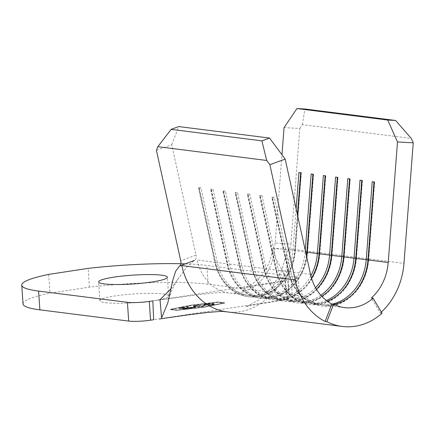 <?xml version="1.0" encoding="UTF-8"?>
<svg xmlns="http://www.w3.org/2000/svg" width="435" height="435" viewBox="0 0 435 435"><rect width="100%" height="100%" fill="white"/><g stroke="black" fill="none" stroke-linecap="round" stroke-linejoin="round"><path stroke-width="0.33" stroke-dasharray="2.17 1.63" d="M105.623 302.695A34.468 4.41 -3.9 0 0 144.349 301.879A34.468 4.41 -3.9 0 0 168.66 295.985A34.468 4.41 -3.9 0 0 162.924 293.962A34.468 4.41 -3.9 0 0 124.192 294.778A34.468 4.41 -3.9 0 0 99.881 300.672A34.468 4.41 -3.9 0 0 105.623 302.695M201.927 306.566L204.662 305.789L201.247 306.49L193.792 306.523L196.136 305.827L200.796 305.299L195.516 305.751L192.743 306.566L192.765 306.148L193.798 306.914L201.927 306.566L201.905 306.251L204.64 305.479L204.662 305.789M178.916 308.323L185.022 309.095L190.215 308.306L185.223 308.894L183.342 308.654L187.708 307.985L182.716 308.573L180.367 308.274L184.734 307.61L178.916 308.323L178.894 308.013L185 308.785L185.022 309.095M170.83 309.557L190.992 305.506L218.142 302.347L224.248 303.119L204.08 307.164L176.936 310.329L170.83 309.557L170.808 309.241L190.97 305.196L218.12 302.031L224.226 302.803L204.064 306.854L176.915 310.014L170.808 309.241M192.183 307.828L195.01 307.398L193.009 307.703L186.702 307.137L192.183 307.828L192.161 307.518L190.155 307.822L190.177 308.138M204.118 305.326L212.133 305.006L214.819 304.19L213.819 303.858L205.782 304.185L203.145 304.995L204.118 305.326L204.097 305.011L212.111 304.696L212.133 305.006M381.348 312.096A66.408 55.185 -82.8 0 1 380.304 313.042L371.311 297.986M156.421 150.325L171.738 144.719L196.016 255.084L180.737 260.848M334.026 304.413A47.437 39.416 -82.8 0 1 322.971 304.881A47.437 39.416 -82.8 0 1 290.64 271.826L274.235 197.24L271.815 197.436L272.136 196.973L274.235 197.24M332.367 304.054A47.437 39.416 -82.8 0 1 320.878 304.62A47.437 39.416 -82.8 0 1 288.546 271.56L272.136 196.973M327.337 301.221A47.437 39.416 -82.8 0 1 310.753 303.336A47.437 39.416 -82.8 0 1 278.422 270.282L262.017 195.696L259.597 195.891L259.923 195.429L262.017 195.696M326.364 300.498A47.437 39.416 -82.8 0 1 308.66 303.07A47.437 39.416 -82.8 0 1 276.328 270.015L259.923 195.429M321.753 296.306A47.437 39.416 -82.8 0 1 298.535 301.792A47.437 39.416 -82.8 0 1 266.209 268.732L249.799 194.146L247.379 194.342L247.705 193.885L249.799 194.146M320.818 295.278A47.437 39.416 -82.8 0 1 296.442 301.526A47.437 39.416 -82.8 0 1 264.11 268.471L247.705 193.885M316.435 289.275A47.437 39.416 -82.8 0 1 286.322 300.242A47.437 39.416 -82.8 0 1 253.991 267.188L237.581 192.602L235.166 192.797L235.487 192.335L237.581 192.602M315.56 287.769A47.437 39.416 -82.8 0 1 284.229 299.976A47.437 39.416 -82.8 0 1 251.898 266.921L235.487 192.335M311.601 278.411A47.437 39.416 -82.8 0 1 274.104 298.698A47.437 39.416 -82.8 0 1 241.773 265.644L225.363 191.057L222.948 191.253L223.269 190.791L225.363 191.057M310.873 275.779A47.437 39.416 -82.8 0 1 272.011 298.432A47.437 39.416 -82.8 0 1 239.68 265.377L223.269 190.791M306.691 256.857A47.437 39.416 -82.8 0 1 261.886 297.149A47.437 39.416 -82.8 0 1 229.555 264.094L213.15 189.508L210.73 189.703L211.051 189.241L213.15 189.508M297.692 215.956L295.017 250.712L295.365 250.68L294.669 250.593A48.698 40.471 -82.8 0 1 248.113 296.681A48.698 40.471 -82.8 0 1 214.923 262.745L215.243 262.283L197.093 259.989A47.437 39.416 97.2 0 0 229.424 293.043A47.437 39.416 97.2 0 0 274.768 248.151L292.924 250.446A47.437 39.416 -82.8 0 1 247.575 295.338A47.437 39.416 -82.8 0 1 215.243 262.283L198.838 187.697L200.932 187.963L217.342 262.55A47.437 39.416 -82.8 0 0 249.668 295.604A47.437 39.416 -82.8 0 0 295.017 250.712L305.136 251.99A47.437 39.416 -82.8 0 1 259.793 296.887A47.437 39.416 -82.8 0 1 227.461 263.833L211.051 189.241M171.738 144.719L178.774 126.569M284.05 127.602L299.807 128.466L290.906 244.057L275.165 243.024L281.962 154.757M297.426 214.759L294.669 250.593L292.924 250.446L296.126 208.833M305.631 252.034L305.136 251.99L305.261 250.37M299.807 128.466L302.401 124.649L411.292 138.428M302.401 124.649L304.853 108.989M382.05 313.26L380.304 313.042M353.813 293.185A48.698 40.471 -82.8 0 1 321.416 305.963A48.698 40.471 -82.8 0 1 288.226 272.022L271.815 197.436M368.314 259.989L368.668 259.956A48.698 40.471 -82.8 0 1 322.112 306.05A48.698 40.471 -82.8 0 1 288.922 272.114L272.511 197.523M373.969 181.939L372.229 181.721M368.32 259.912L368.668 259.956L374.676 181.955L373.975 181.868M374.323 181.982L374.676 181.955M341.595 291.64A48.698 40.471 -82.8 0 1 309.198 304.413A48.698 40.471 -82.8 0 1 276.007 270.478L259.597 195.891M356.102 258.444L356.45 258.412A48.698 40.471 -82.8 0 1 309.899 304.505A48.698 40.471 -82.8 0 1 276.703 270.565L260.299 195.978M361.757 180.394L360.011 180.172M356.107 258.368L356.45 258.412L362.458 180.405L361.762 180.318M362.105 180.438L362.458 180.405M329.382 290.091A48.698 40.471 -82.8 0 1 296.98 302.869A48.698 40.471 -82.8 0 1 263.789 268.933L247.379 194.342M343.884 256.895L344.237 256.867A48.698 40.471 -82.8 0 1 297.681 302.956A48.698 40.471 -82.8 0 1 264.491 269.02L248.08 194.434M349.539 178.85L347.793 178.627M343.889 256.824L344.237 256.867L350.24 178.861L349.544 178.774M349.887 178.894L350.24 178.861M317.164 288.546A48.698 40.471 -82.8 0 1 284.767 301.324A48.698 40.471 -82.8 0 1 251.571 267.384L235.166 192.797M331.666 255.35L332.019 255.318A48.698 40.471 -82.8 0 1 285.463 301.411A48.698 40.471 -82.8 0 1 252.273 267.476L235.862 192.884M337.321 177.301L335.575 177.083M331.671 255.274L332.019 255.318L338.022 177.317L337.326 177.224M337.674 177.344L338.022 177.317M311.525 278.155A48.698 40.471 -82.8 0 1 272.549 299.775A48.698 40.471 -82.8 0 1 239.359 265.839L222.948 191.253M319.448 253.801L319.801 253.774A48.698 40.471 -82.8 0 1 273.245 299.862A48.698 40.471 -82.8 0 1 240.055 265.926L223.644 191.34M325.103 175.756L323.363 175.533M319.453 253.73L319.801 253.774L325.81 175.767L325.108 175.68M325.456 175.8L325.81 175.767M306.474 255.883A48.698 40.471 -82.8 0 1 260.331 298.231A48.698 40.471 -82.8 0 1 227.141 264.295L210.73 189.703M307.23 252.256L307.583 252.224A48.698 40.471 -82.8 0 1 261.033 298.318A48.698 40.471 -82.8 0 1 227.837 264.382L211.426 189.796M312.885 174.207L311.145 173.989M307.24 252.18L307.583 252.224L313.591 174.223L312.89 174.136M313.238 174.256L313.591 174.223M301.02 172.706L301.373 172.679L295.365 250.68A48.698 40.471 -82.8 0 1 248.815 296.773A48.698 40.471 -82.8 0 1 215.619 262.832L214.923 262.745L198.512 188.159L198.838 187.697M310.536 274.344L290.64 271.826L288.922 272.114L288.226 272.022L288.546 271.56L278.422 270.282L276.007 270.478L276.328 270.015L266.209 268.732L263.789 268.933L264.11 268.471L253.991 267.188L252.273 267.476L251.571 267.384L251.898 266.921L241.773 265.644L239.359 265.839L239.68 265.377L229.555 264.094L227.141 264.295L227.461 263.833L217.342 262.55L215.619 262.832L199.214 188.246L198.512 188.159M200.932 187.963L199.214 188.246M300.672 172.662L298.927 172.445M301.373 172.679L300.677 172.586M275.165 243.029C274.713 245.862 273.963 247.684 272.914 248.488L272.397 249.543L275.328 257.835L281.635 269.167L285.654 278.34L285.251 280.602L287.296 298.758L288.938 290.874L286.496 253.659L288.514 249.418C289.77 248.537 290.569 246.754 290.906 244.068M170.814 288.943L186.936 266.873L194.358 260.462C196.087 259.554 196.636 257.765 196.016 255.089M272.914 248.488L288.514 249.418M185.31 263.871A101.197 12.952 176.1 0 1 206.821 265.432L295.642 276.676L296.92 295.452A15.812 2.023 176.1 0 1 299.552 296.376A15.812 2.023 176.1 0 1 292.505 298.557L291.227 279.781A15.812 2.023 -3.9 0 0 298.274 277.601A15.812 2.023 -3.9 0 0 295.642 276.676M23.028 303.913A101.197 12.952 176.1 0 1 49.981 293.163L89.409 287.149A101.197 12.952 176.1 0 1 208.104 284.207L296.92 295.452M170.422 309.579L190.813 305.484L218.261 302.287L224.65 303.097L204.26 307.186L176.811 310.389L170.422 309.579L170.406 309.263L190.791 305.174L218.239 301.972L224.629 302.782L204.238 306.876L176.789 310.073L170.406 309.263M89.409 287.149L88.131 268.379M48.704 274.387L49.981 293.163M152.815 300.879L287.698 280.319L289.4 299.03L153.669 319.72M176.789 310.073L176.811 310.389M204.238 306.876L204.26 307.186M224.629 302.782L224.65 303.097M218.239 301.972L218.261 302.287M190.791 305.174L190.813 305.484M190.97 305.196L190.992 305.506M176.915 310.014L176.936 310.329M204.064 306.854L204.08 307.164M224.226 302.803L224.248 303.119M218.12 302.031L218.142 302.347M185 308.785L190.193 307.991L190.215 308.306M190.193 307.991L189.568 307.915L189.589 308.225M189.568 307.915L185.201 308.578L185.223 308.894M185.201 308.578L183.32 308.339L183.342 308.654M183.32 308.339L187.686 307.675L187.708 307.985M187.686 307.675L187.061 307.594L187.083 307.909M187.061 307.594L182.695 308.263L182.716 308.573M182.695 308.263L180.346 307.964L180.367 308.274M180.346 307.964L184.712 307.3L184.734 307.61M184.712 307.3L184.081 307.219L184.103 307.534M184.081 307.219L178.894 308.013M190.155 307.822L190.802 308.214M190.78 307.904L195.619 307.164L195.641 307.48M195.619 307.164L194.989 307.088L195.01 307.398M194.989 307.088L192.988 307.393L193.009 307.703M192.988 307.393L187.501 306.697L187.523 307.012M187.501 306.697L186.68 306.822L186.702 307.137M186.68 306.822L192.161 307.518M204.64 305.479L203.553 305.539L203.569 305.854M203.553 305.539L201.226 306.18L201.247 306.49M201.226 306.18L194.565 306.474L194.581 306.784M194.565 306.474L193.771 306.213L196.114 305.517L196.136 305.827M196.114 305.517L200.415 305.147L200.437 305.457M200.415 305.147L200.774 304.989L200.796 305.299M200.774 304.989L195.494 305.435L195.516 305.751M195.494 305.435L192.765 306.148L193.798 306.914M193.776 306.604L201.905 306.251M212.111 304.696L214.798 303.88L213.797 303.543L213.819 303.858M213.797 303.543L205.76 303.869L205.782 304.185M205.76 303.869L203.123 304.685L204.097 305.011M206.353 303.956L213.754 303.935L211.524 304.609L204.151 304.63L206.353 303.956L206.375 304.266L212.992 303.983L213.775 304.25L211.546 304.924L204.945 305.201L204.173 304.94L206.375 304.266M212.971 303.668L212.992 303.983M211.524 304.609L211.546 304.924M204.923 304.886L204.945 305.201M227.043 311.868A66.408 55.185 -82.8 0 0 290.526 249.016L403.968 263.371M208.104 284.207L206.821 265.432M168.66 295.985L167.383 277.209M249.668 295.604L259.793 296.887M158.362 300.199L200.464 294.375L217.44 292.755C221.866 292.445 225.863 292.537 229.424 293.043L247.575 295.338M261.886 297.149L272.011 298.432M274.104 298.698L284.229 299.976M286.322 300.242L296.442 301.526M298.535 301.792L308.66 303.07M310.753 303.336L320.878 304.62M322.971 304.881L344.612 307.621M322.112 306.05L321.416 305.963M309.899 304.505L309.198 304.413M297.681 302.956L296.98 302.869M285.463 301.411L284.767 301.324M273.245 299.862L272.549 299.775M261.033 298.318L260.331 298.231M248.815 296.773L248.113 296.681M272.397 249.543C271.168 259.249 267.541 267.889 261.517 275.469C258.08 279.705 253.986 283.136 249.25 285.773L243.725 288.204L256.726 285.518L284.381 280.988M281.635 269.167C284.479 275.127 285.925 278.743 285.964 280.02L285.654 278.34M167.779 303.01C169.857 293.891 173.527 285.463 178.785 277.742M285.594 299.753L254.431 304.886L245.661 306.762L247.771 306.006L258.825 299.992L272.386 286.942L281.467 271.304L286.496 253.659M99.881 300.672L98.604 281.902M298.274 277.601L299.552 296.376M284.99 280.874L286.687 299.536M193.792 306.523L193.771 306.213M214.819 304.19L214.798 303.88M203.145 304.995L203.123 304.685M213.775 304.25L213.754 303.935M204.173 304.94L204.151 304.63"/><path stroke-width="0.65" d="M104.34 283.919A34.468 4.41 -3.9 0 0 143.071 283.103A34.468 4.41 -3.9 0 0 167.383 277.209A34.468 4.41 -3.9 0 0 161.641 275.186A34.468 4.41 -3.9 0 0 122.915 276.002A34.468 4.41 -3.9 0 0 98.604 281.902A34.468 4.41 -3.9 0 0 104.34 283.919M331.883 303.994L325.103 321.454A66.408 55.185 -82.8 0 1 295.224 279.95L269.863 164.68L266.726 160.466L261.87 140.858L269.526 138.058L285.181 159.079L310.536 274.344A47.437 39.416 97.2 0 0 331.883 303.994L333.629 304.212L326.848 321.677A66.408 55.185 97.2 0 0 342.231 326.446A66.408 55.185 97.2 0 0 382.05 313.26L373.056 298.203L371.311 297.986A47.437 39.416 97.2 0 0 388.21 262.506L397.492 141.962L387.726 120.044L395.605 120.473L411.292 138.428L413.25 142.827L403.968 263.371A66.408 55.185 -82.8 0 1 381.348 312.096M285.181 159.079L269.863 164.68M413.25 142.827L397.492 141.962M170.814 288.943L160.036 299.682L161.581 317.92L167.779 303.01L172.755 280.336L175.707 271.146L179.541 266.024C180.878 265.122 181.281 263.403 180.737 260.859L156.421 150.325L157.834 146.682L266.726 160.466M261.87 140.858L171.113 129.369L178.774 126.569L269.526 138.058M306.691 256.857A47.437 39.416 -82.8 0 0 307.23 252.256L317.354 253.54A47.437 39.416 -82.8 0 1 310.873 275.779M311.601 278.411A47.437 39.416 -82.8 0 0 319.448 253.801L329.572 255.084A47.437 39.416 -82.8 0 1 315.56 287.769M316.435 289.275A47.437 39.416 -82.8 0 0 331.666 255.35L341.79 256.628A47.437 39.416 -82.8 0 1 320.818 295.278M321.753 296.306A47.437 39.416 -82.8 0 0 343.884 256.895L354.003 258.178A47.437 39.416 -82.8 0 1 326.364 300.498M327.337 301.221A47.437 39.416 -82.8 0 0 356.102 258.444L366.221 259.722A47.437 39.416 -82.8 0 1 332.367 304.054M373.056 298.203A47.437 39.416 -82.8 0 1 344.612 307.621A47.437 39.416 -82.8 0 1 333.629 304.212M368.32 259.912L366.221 259.722L372.229 181.721L374.323 181.982L368.314 259.989A47.437 39.416 -82.8 0 1 334.026 304.413M395.605 120.473L304.853 108.989L296.974 108.554L387.726 120.044M296.974 108.554L284.05 127.602L281.962 154.757M296.126 208.833L298.927 172.445L301.02 172.706L297.692 215.956M305.261 250.37L311.145 173.989L313.238 174.256L307.23 252.256M319.453 253.73L317.354 253.54L323.363 175.533L325.456 175.8L319.448 253.801M331.671 255.274L329.572 255.084L335.575 177.083L337.674 177.344L331.666 255.35M343.889 256.824L341.79 256.628L347.793 178.627L349.887 178.894L343.884 256.895M356.107 258.368L354.003 258.178L360.011 180.172L362.105 180.438L356.102 258.444M326.848 321.677L325.103 321.454M171.113 129.369L157.834 146.682M373.969 181.939L367.972 259.869A48.698 40.471 -82.8 0 1 353.813 293.185M361.757 180.394L355.754 258.325A48.698 40.471 -82.8 0 1 341.595 291.64M349.539 178.85L343.536 256.775A48.698 40.471 -82.8 0 1 329.382 290.091M337.321 177.301L331.318 255.231A48.698 40.471 -82.8 0 1 317.164 288.546M325.103 175.756L319.105 253.687A48.698 40.471 -82.8 0 1 311.525 278.155M307.24 252.18L306.887 252.137A48.698 40.471 -82.8 0 1 306.474 255.883M305.631 252.034L306.887 252.137L312.885 174.207M297.426 214.759L300.672 172.662M179.541 266.024L194.358 260.462M153.669 319.72L150.564 320.193A15.812 2.023 176.1 0 1 128.7 321.09L127.417 302.314A15.812 2.023 -3.9 0 0 149.287 301.417L152.815 300.879L153.669 319.72M39.879 309.845L38.601 291.075A101.197 12.952 176.1 0 1 21.75 285.137L23.028 303.913A101.197 12.952 176.1 0 0 39.879 309.845L128.7 321.09M38.601 291.075L127.417 302.314M21.75 285.137A101.197 12.952 176.1 0 1 48.704 274.387L88.131 268.379A101.197 12.952 176.1 0 1 185.31 263.871M368.314 259.989L388.21 262.506M342.231 326.446L227.043 311.868A66.408 55.185 -82.8 0 1 181.781 265.589L295.224 279.95M149.287 301.417L150.564 320.193M227.043 311.868C220.36 311.21 224.482 311.368 219.729 311.465L207.854 312.422L188.002 314.869L159.438 318.98"/></g></svg>
